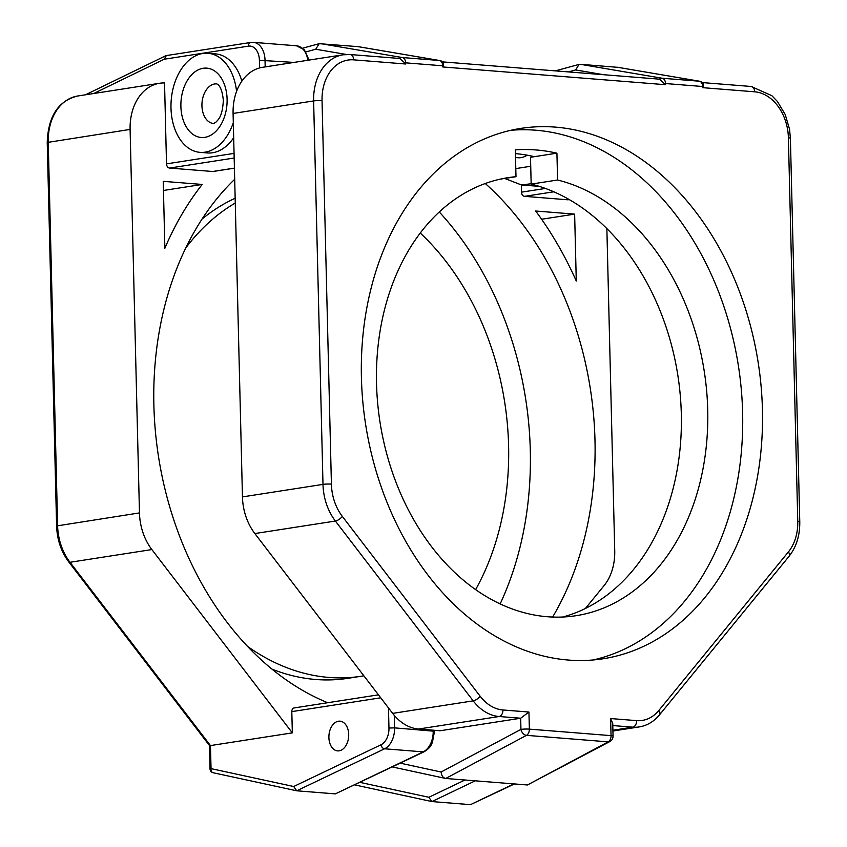 <?xml version="1.0" encoding="UTF-8"?>
<svg xmlns="http://www.w3.org/2000/svg" width="847" height="847" viewBox="0 0 847 847"><rect width="100%" height="100%" fill="white"/><g stroke="black" fill="none" stroke-linecap="round" stroke-linejoin="round"><path stroke-width="1.27" d="M338.44 721.221A14.907 9.868 94.6 0 1 339.986 721.157A14.907 9.868 94.6 0 1 348.699 735.641A14.907 9.868 94.6 0 1 339.16 750.823A14.907 9.868 94.6 0 1 337.614 750.876A14.907 9.868 94.6 0 1 328.901 736.392A14.907 9.868 94.6 0 1 338.44 721.221M213.465 772.792A3.981 2.965 -77.8 0 1 213.169 772.75A3.981 2.965 -77.8 0 1 211.041 768.631L210.469 745.582L292.331 732.867L291.813 711.618A3.981 2.943 -98.8 0 1 294.174 707.933L378.44 694.836M234.418 168.172L213.169 171.475A3.981 2.943 -98.8 0 1 212.65 171.496L169.58 168.066A3.981 2.943 -98.8 0 1 166.51 163.873L164.54 82.953A49.698 36.792 81.2 0 0 159.596 83.271A49.698 36.792 81.2 0 0 130.099 129.422L139.469 512.911A49.698 36.792 81.2 0 0 151.867 549.565L292.331 732.867M151.867 549.565L70.005 562.281L210.469 745.582L209.463 745.487M585.372 608.495L604.091 585.595A49.698 36.792 81.2 0 0 614.731 550.783L606.865 228.648M569.226 199.585L568.136 199.754A3.981 2.943 -98.8 0 1 567.617 199.776L524.547 196.345A3.981 2.943 -98.8 0 1 521.477 192.163L545.383 188.447M521.307 184.942L521.477 192.163M574.637 214.122L576.278 281.013A318.048 235.477 81.2 0 0 535.675 211.019L574.637 214.122L541.614 219.257M202.2 184.445L163.238 181.343L164.869 248.235A318.048 235.477 81.2 0 1 202.2 184.445L163.46 190.469M552.636 617.039A295.19 218.558 81.2 0 0 594.986 440.302A295.19 218.558 81.2 0 0 485.257 183.503M234.693 179.31A295.19 218.558 81.2 0 0 153.879 405.162A295.19 218.558 81.2 0 0 327.683 702.724M500.164 603.89A295.19 218.558 81.2 0 0 530.296 450.36A295.19 218.558 81.2 0 0 439.254 211.962M235.159 198.251A248.478 183.968 81.2 0 0 202.052 219.055M272.003 669.119A248.478 183.968 81.2 0 0 347.905 678.32L361.108 676.266A248.478 183.968 81.2 0 0 363.861 675.811M475.643 589.586A248.478 183.968 81.2 0 0 508.592 445.522A248.478 183.968 81.2 0 0 420.228 233.02M235.275 203.015A248.478 183.968 81.2 0 0 185.726 248.023M247.663 646.473A248.478 183.968 81.2 0 0 361.108 676.266M164.244 59.226L166.319 55.584L250.818 42.445A3.981 2.943 -98.8 0 0 248.457 46.14L164.244 59.226L93.763 93.498M233.677 137.743A49.698 32.895 94.6 0 1 207.473 152.947L200.051 152.354A49.698 32.895 94.6 0 1 170.988 107.94A49.698 32.895 -85.4 0 1 207.939 53.276L215.371 53.869A49.698 32.895 94.6 0 1 241.861 81.121M358.037 46.638L319.181 43.684L315.73 49.242L305.979 51.9M392.352 766.948L445.744 778.467C442.992 777.842 441.456 775.693 441.139 772.009L520.947 729.394L520.672 718.224L440.133 730.749L418.598 729.023A49.698 36.792 -98.8 0 1 392.659 713.375L254.852 533.557A49.698 36.792 -98.8 0 1 242.454 496.903L233.084 113.456A49.698 36.792 -98.8 0 1 262.581 67.305L343.12 54.79A49.698 36.792 81.2 0 0 313.623 100.931L322.993 484.389A49.698 36.792 81.2 0 0 335.391 521.043L473.198 700.861A49.698 36.792 81.2 0 0 499.137 716.509L520.672 718.224L528.941 712.041L529.364 729.129A5.961 0.699 178.6 0 0 520.947 729.394A5.961 4.119 61.9 0 0 526.495 735.344L608.188 741.856L527.427 784.978L609.893 741.517A5.961 5.961 0 0 0 613.048 736.107A5.961 0.699 178.6 0 0 611.047 735.641A5.961 3.949 94.6 0 1 608.188 741.856A5.961 4.119 61.9 0 0 609.893 741.517M531.164 183.746L521.445 184.953L504.696 178.442M658.691 79.184L659.506 79.173A5.961 4.457 -80.3 0 1 662.269 78.252L580.227 64.287L617.95 67.347M398.778 58.475L399.593 58.464A5.961 4.457 -80.3 0 1 402.357 57.543L320.314 43.578M357.445 46.543L439.487 60.497A5.961 4.457 -80.3 0 1 439.773 60.539A5.961 5.961 0 0 1 443.32 62.551L443.532 65.886A5.961 0.699 178.6 0 0 442.737 65.801A5.961 3.949 -85.4 0 0 439.487 60.497L402.357 57.543A5.961 3.949 94.6 0 1 405.607 62.847A5.961 0.699 178.6 0 0 404.665 62.784L405.639 64.001L353.654 59.851A43.737 32.377 81.2 0 0 322.04 100.677L331.41 484.124A43.737 32.377 81.2 0 0 342.315 516.384L480.122 696.202A43.737 32.377 81.2 0 0 502.949 709.977L528.941 712.041M762.427 409.567A268.361 198.685 81.2 0 0 520.704 128.416A268.361 198.685 81.2 0 0 361.415 377.614A268.361 198.685 81.2 0 0 603.138 658.765A268.361 198.685 81.2 0 0 762.427 409.567M593.186 659.961A268.361 198.685 81.2 0 0 742.618 412.648A268.361 198.685 81.2 0 0 510.857 130.29M557.58 180.009A221.639 164.106 -98.8 0 1 707.541 404.517A221.639 164.106 -98.8 0 1 576.161 615.684A221.639 164.106 -98.8 0 1 379.964 421.87A221.639 164.106 -98.8 0 1 508.073 177.658A221.639 164.106 -98.8 0 1 515.992 176.695L515.336 149.855A248.478 183.968 -98.8 0 1 556.924 153.169L557.58 180.009L531.164 184.106A221.639 164.106 81.2 0 1 680.617 399.636A221.639 164.106 81.2 0 1 562.842 617.008M515.992 176.695L500.249 179.141M515.421 153.603A248.478 183.968 -98.8 0 1 534.478 156.663L556.924 153.169M534.478 156.663L530.508 157.277L531.164 184.106M530.73 166.266L515.791 168.595M659.506 79.173L665.551 84.711L442.769 66.955L443.532 65.886M580.227 64.287L579.094 64.393L575.642 69.941L568.422 71.921M515.527 157.542L517.983 157.743A29.814 19.735 -85.4 0 0 527.215 155.192M703.444 86.595L702.682 87.665L702.65 86.51A5.961 3.949 -85.4 0 0 699.389 81.206A5.961 4.457 -80.3 0 1 699.686 81.248A5.961 5.961 0 0 1 703.232 83.26L703.444 86.595A5.961 0.699 178.6 0 0 702.65 86.51L665.52 83.546A5.961 0.699 178.6 0 0 664.577 83.493M394.268 715.387L394.575 727.869A19.883 13.16 94.6 0 1 384.602 748.79L296.715 790.802L335.327 793.883L424.283 751.681A3.981 2.785 64.5 0 1 423.214 751.871A19.883 13.16 -85.4 0 0 433.198 730.94L433.177 730.188M613.048 736.107L612.741 723.433L610.623 718.552L611.047 735.641L529.364 729.129A5.961 3.949 -85.4 0 1 526.495 735.344L445.744 778.467L527.427 784.978M464.992 780.002L428.847 797.281L431.875 801.569L354.766 784.915M514.478 783.941L470.487 804.65L431.875 801.569L475.283 780.818M293.697 786.514L211.041 768.631L210.035 768.97A3.981 3.981 0 0 0 213.169 772.75L296.715 790.802L293.697 786.514L380.981 744.778A15.902 10.524 94.6 0 0 388.964 728.039L388.477 707.923M399.593 58.464L404.665 62.784M236.578 91.391A49.698 32.895 -85.4 0 0 207.939 53.276M233.306 122.677A49.698 32.895 94.6 0 1 200.051 152.354M291.813 711.618L380.716 697.801M209.484 745.551L68.829 562.006A3.981 1.588 -37.5 0 0 70.005 562.281A49.698 36.792 -98.8 0 1 57.607 525.638L48.237 142.137A49.698 36.792 -98.8 0 1 77.733 95.997L159.596 83.271M569.142 199.543L567.617 199.776M524.547 196.345L553.779 191.803M265.185 66.902L265.016 60.116A19.883 13.16 -85.4 0 0 253.391 42.35L250.818 42.445M293.994 62.424L259.404 60.285A15.902 10.524 -85.4 0 0 248.457 46.14M130.099 129.422L47.231 142.476C48.141 116.261 58.305 100.761 77.733 95.997M68.829 562.006C61.175 551.746 57.109 539.73 56.601 525.966L139.469 512.911M259.595 67.94L259.404 60.285M166.51 163.873L234.058 153.381M346.412 54.462L315.73 49.242M212.65 171.496L234.418 168.108M169.58 168.066L234.174 158.018M307.821 60.275A19.883 13.16 -85.4 0 0 296.461 45.78L253.391 42.35M538.184 186.044L523.774 184.89M617.357 67.241L699.389 81.206L662.269 78.252A5.961 3.949 94.6 0 1 665.52 83.546L665.551 84.711M442.769 66.955L442.737 65.801L405.607 62.847L405.639 64.001M610.623 718.552L636.616 720.628A43.737 32.377 81.2 0 0 658.86 710.442L788.398 551.916A43.737 32.377 81.2 0 0 797.768 521.286L788.398 137.828A43.737 32.377 81.2 0 0 754.656 91.804L702.682 87.665M603.763 74.737L575.642 69.941M754.656 91.804A5.961 3.949 -85.4 0 0 751.173 86.479L702.576 82.604M788.398 137.828A5.961 0.699 -1.4 0 1 790.399 138.305L789.531 129.21L785.222 114.525L777.408 101.481L771.871 95.7L751.173 86.479M233.084 113.456L313.623 100.931A5.961 0.699 178.6 0 1 322.04 100.677M349.546 54.547A49.698 36.792 81.2 0 0 343.12 54.79L350.171 54.526A5.961 3.949 -85.4 0 1 353.654 59.851M331.41 484.124A5.961 0.699 178.6 0 0 322.993 484.389L242.454 496.903M342.315 516.384A5.961 2.382 142.5 0 1 335.391 521.043L254.852 533.557M480.122 696.202A5.961 2.382 142.5 0 1 473.198 700.861L392.659 713.375M502.949 709.977A5.961 3.949 94.6 0 1 499.137 716.509L418.598 729.023M612.794 725.561L632.804 727.16A49.698 36.792 81.2 0 0 639.231 726.927C647.14 725.625 653.895 721.591 659.517 714.826L789.055 556.31C796.371 547.046 799.949 535.526 799.769 521.752L790.399 138.305M612.9 730.252L632.804 727.16A5.961 3.949 94.6 0 0 636.616 720.628M400.26 763.168L441.139 772.009M388.964 728.039L394.575 727.869L434.532 731.257L434.5 730.294M335.327 793.883L423.214 751.871L384.602 748.79A3.981 2.785 -115.5 0 1 380.981 744.778M658.86 710.442A5.961 3.335 39.3 0 1 659.517 714.826M788.398 551.916A5.961 3.335 39.3 0 1 789.055 556.31M797.768 521.286A5.961 0.699 -1.4 0 1 799.769 521.752M360.039 782.395L428.847 797.281M470.487 804.65L513.896 783.899M216.716 83.885A19.883 13.16 -85.4 0 0 201.935 105.759A19.883 13.16 94.6 0 0 213.56 123.514L215.805 122.307C217.658 119.967 222.412 117.712 223.333 100.475C221.956 85.462 217.086 84.128 217.414 84.213L216.716 83.885M227.102 99.226A34.791 23.028 94.6 0 1 204.836 137.352A34.791 23.028 94.6 0 1 180.887 106.404A34.791 23.028 -85.4 0 1 203.153 68.279A34.791 23.028 -85.4 0 1 227.102 99.226M165.684 55.786L85.483 94.79M56.601 525.966L47.231 142.476M296.461 45.78L304.401 49.857L309.06 60.084M302.612 48.205L319.181 43.684M539.243 186.372L521.445 184.953M617.654 67.284L699.686 81.248M357.741 46.574L439.773 60.539M659.421 79.163L442.663 61.895M579.094 64.393L555.346 70.873M434.532 731.257L432.351 742.66C430.721 745.201 431.631 746.768 424.283 751.681M612.921 731.014L639.231 726.927M210.035 768.97L209.463 745.519M399.509 58.464L350.171 54.526"/></g></svg>
